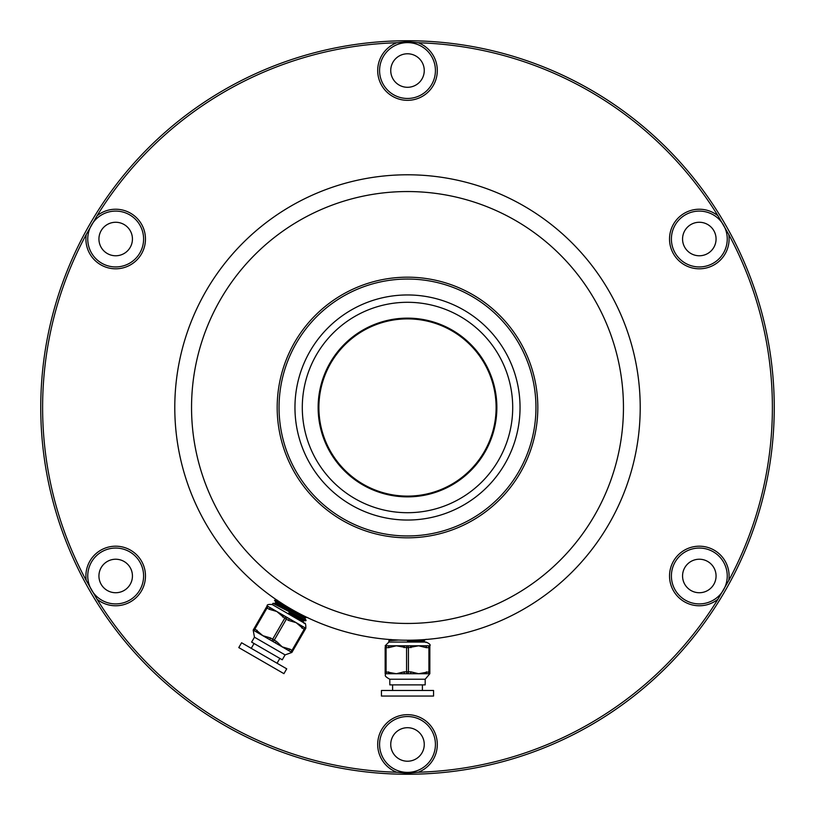 <?xml version="1.0" encoding="UTF-8"?>
<svg xmlns="http://www.w3.org/2000/svg" width="815" height="815" viewBox="0 0 815 815"><rect width="100%" height="100%" fill="white"/><g stroke="black" fill="none" stroke-linecap="round" stroke-linejoin="round"><path stroke-width="1.22" d="M407.5 535.954A128.454 128.454 0 0 0 535.954 407.5A128.454 128.454 0 0 0 407.5 279.046A128.454 128.454 0 0 0 279.046 407.5A128.454 128.454 0 0 0 407.5 535.954M407.5 277.181A130.319 130.319 0 0 1 537.818 407.5A130.319 130.319 0 0 1 407.5 537.818A130.319 130.319 0 0 1 277.181 407.5A130.319 130.319 0 0 1 407.5 277.181M379.576 70.538A27.924 27.924 0 0 0 407.5 98.462A27.924 27.924 0 0 0 435.424 70.538A27.924 27.924 0 0 0 407.5 42.614A27.924 27.924 0 0 0 379.576 70.538M717.974 215.792L728.753 234.476A29.788 29.788 0 0 1 699.321 268.807A29.788 29.788 0 0 1 686.444 212.155A29.788 29.788 0 0 1 717.974 215.792A364.886 364.886 0 0 0 418.289 42.767A29.788 29.788 0 0 1 407.5 100.327A29.788 29.788 0 0 1 396.711 42.767A364.886 364.886 0 0 0 97.026 215.792A29.788 29.788 0 0 1 145.467 239.019A29.788 29.788 0 0 1 115.679 268.807A29.788 29.788 0 0 1 86.247 234.476L97.026 215.792M418.289 42.767L407.5 41.677L396.711 42.767M418.289 772.233L407.5 773.323L396.711 772.233A29.788 29.788 0 0 1 407.5 714.673A29.788 29.788 0 0 1 418.289 772.233A364.886 364.886 0 0 0 717.974 599.208A29.788 29.788 0 0 1 669.533 575.981A29.788 29.788 0 0 1 699.321 546.193A29.788 29.788 0 0 1 728.753 580.525A364.886 364.886 0 0 0 728.753 234.476M407.5 40.75A366.75 366.75 0 0 1 774.25 407.5A366.75 366.75 0 0 1 407.5 774.25A366.75 366.75 0 0 1 40.75 407.5A366.75 366.75 0 0 1 407.5 40.75M728.753 580.525L717.974 599.208M685.354 214.834A27.924 27.924 0 0 0 671.397 239.019A27.924 27.924 0 0 0 713.278 263.204A27.924 27.924 0 0 0 727.245 239.019A27.924 27.924 0 0 0 685.354 214.834M713.278 551.796A27.924 27.924 0 0 0 671.397 575.981A27.924 27.924 0 0 0 685.354 600.166A27.924 27.924 0 0 0 727.245 575.981A27.924 27.924 0 0 0 713.278 551.796M435.424 744.462A27.924 27.924 0 0 0 407.5 716.538A27.924 27.924 0 0 0 379.576 744.462A27.924 27.924 0 0 0 407.5 772.386A27.924 27.924 0 0 0 435.424 744.462M101.722 551.796A27.924 27.924 0 0 0 87.755 575.981A27.924 27.924 0 0 0 129.646 600.166A27.924 27.924 0 0 0 143.603 575.981A27.924 27.924 0 0 0 101.722 551.796M86.247 234.476A364.886 364.886 0 0 0 86.247 580.525A29.788 29.788 0 0 1 115.679 546.193A29.788 29.788 0 0 1 128.556 602.845A29.788 29.788 0 0 1 97.026 599.208A364.886 364.886 0 0 0 396.711 772.233M129.646 214.834A27.924 27.924 0 0 0 87.755 239.019A27.924 27.924 0 0 0 101.722 263.204A27.924 27.924 0 0 0 143.603 239.019A27.924 27.924 0 0 0 129.646 214.834M707.695 561.474A16.758 16.758 0 0 0 684.804 567.607A16.758 16.758 0 0 0 690.937 590.488A16.758 16.758 0 0 0 713.828 584.355A16.758 16.758 0 0 0 707.695 561.474M690.937 224.512A16.758 16.758 0 0 0 684.804 247.393A16.758 16.758 0 0 0 707.695 253.526A16.758 16.758 0 0 0 713.828 230.645A16.758 16.758 0 0 0 690.937 224.512M390.742 70.538A16.758 16.758 0 0 0 407.5 87.297A16.758 16.758 0 0 0 424.258 70.538A16.758 16.758 0 0 0 407.5 53.78A16.758 16.758 0 0 0 390.742 70.538M107.305 253.526A16.758 16.758 0 0 0 130.196 247.393A16.758 16.758 0 0 0 124.063 224.512A16.758 16.758 0 0 0 101.172 230.645A16.758 16.758 0 0 0 107.305 253.526M124.063 590.488A16.758 16.758 0 0 0 130.196 567.607A16.758 16.758 0 0 0 107.305 561.474A16.758 16.758 0 0 0 101.172 584.355A16.758 16.758 0 0 0 124.063 590.488M424.258 744.462A16.758 16.758 0 0 0 407.5 727.703A16.758 16.758 0 0 0 390.742 744.462A16.758 16.758 0 0 0 407.5 761.22A16.758 16.758 0 0 0 424.258 744.462M407.5 174.787A232.713 232.713 0 0 1 640.213 407.5A232.713 232.713 0 0 1 407.5 640.213A232.713 232.713 0 0 1 174.787 407.5A232.713 232.713 0 0 1 407.5 174.787M407.5 191.545A215.955 215.955 0 0 1 623.455 407.5A215.955 215.955 0 0 1 407.5 623.455A215.955 215.955 0 0 1 191.545 407.5A215.955 215.955 0 0 1 407.5 191.545M407.5 496.865A89.365 89.365 0 0 1 318.135 407.5A89.365 89.365 0 0 1 407.5 318.135A89.365 89.365 0 0 1 496.865 407.5A89.365 89.365 0 0 1 407.5 496.865M407.5 496.111A88.611 88.611 0 0 1 318.889 407.5A88.611 88.611 0 0 1 407.5 318.889A88.611 88.611 0 0 1 496.111 407.5A88.611 88.611 0 0 1 407.5 496.111M97.026 599.208L86.247 580.525M276.906 600.115L283.538 604.445L274.828 600.115L275.725 602.591M640.213 407.5A232.713 232.713 0 0 1 407.5 640.213A232.713 232.713 0 0 1 174.787 407.5A232.713 232.713 0 0 1 407.5 174.787A232.713 232.713 0 0 1 640.213 407.5M390.232 639.571L392.005 639.693M392.759 639.744L398.627 640.04L388.908 640.641L388.887 642.067L426.113 642.067C429.566 643.677 430.809 644.909 429.841 645.796L429.841 673.72L427.977 673.72L429.841 673.72L425.186 679.231L389.815 679.231C382.836 675.401 386.29 675.35 385.159 673.72L387.023 673.72L385.159 673.72L385.159 647.66A1.864 1.864 0 0 1 387.023 645.796L396.335 645.796L388.602 647.66A1.864 0.927 -90 0 1 389.529 645.796M418.666 673.72L410.006 673.72A1.864 0.927 -90 0 0 410.933 671.855L418.666 673.72L425.471 673.72L418.666 673.72L428.914 671.855L428.914 647.66A1.864 0.927 90 0 0 427.977 645.796L425.471 645.796A1.864 0.927 90 0 1 426.398 647.66L418.666 645.796L408.427 647.66A1.864 0.927 90 0 0 407.5 645.796A1.864 0.927 90 0 0 406.573 647.66L396.335 645.796L429.841 645.796M404.067 671.855L406.573 671.855A1.864 0.927 90 0 0 407.5 673.72L389.529 673.72L396.335 673.72L404.067 671.855A1.864 0.927 90 0 0 404.994 673.72M381.44 690.478L381.44 696.061L433.56 696.061L433.56 690.478L381.44 690.478M425.186 679.231L425.186 684.885L389.815 684.885L389.815 679.231M425.471 673.72L427.977 673.72L425.471 673.72A1.864 0.927 90 0 0 426.398 671.855M410.006 673.72L407.5 673.72A1.864 0.927 90 0 0 408.427 671.855L410.933 671.855M388.602 671.855A1.864 0.927 -90 0 0 389.529 673.72L387.023 673.72A1.864 0.927 -90 0 1 386.086 671.855L396.335 673.72M429.841 671.855A1.864 1.864 0 0 1 427.977 673.72A1.864 0.927 90 0 0 428.914 671.855L429.841 671.855L429.841 647.66L426.398 647.66M388.887 642.067L385.159 645.796L387.023 645.796A1.864 0.927 90 0 0 386.086 647.66L386.086 671.855L385.159 671.855A1.864 1.864 0 0 0 387.023 673.72M426.092 642.505L424.075 641.344L424.106 640.437L407.5 641.374M424.106 641.374L413.857 642.067M427.977 645.796A1.864 1.864 0 0 1 429.841 647.66M404.994 645.796A1.864 0.927 90 0 0 404.067 647.66M410.933 647.66A1.864 0.927 -90 0 0 410.006 645.796M286.493 617.098A1.864 0.927 120 0 0 284.751 618.239L276.815 611.505L269.195 609.253A1.864 0.927 -60 0 1 270.926 608.112L305.839 628.263L291.872 652.448L288.092 650.268L290.262 651.521A1.864 0.927 120 0 0 292.004 650.37L304.097 629.414L296.161 622.68L288.541 620.429A1.864 0.927 -60 0 0 288.663 618.351L286.493 617.098A1.864 0.927 120 0 1 286.371 619.176L274.268 640.132A1.864 0.927 120 0 1 272.526 641.273L256.97 632.287L262.858 635.69L270.478 637.941A1.864 0.927 120 0 0 270.356 640.019M270.478 637.941L272.658 639.205A1.864 0.927 120 0 0 272.526 641.273L274.696 642.536A1.864 0.927 -60 0 0 276.438 641.385L282.204 646.866L288.092 650.268L274.696 642.536M307.693 617.546L305.36 617.546L304.932 618.3L306.104 620.358L272.964 603.334L272.23 604.557L304.474 623.18C305.421 622.68 305.87 624.371 305.839 628.263L304.912 629.873A1.864 1.864 0 0 0 304.229 627.336A1.864 0.927 120 0 1 304.097 629.414L304.912 629.873L292.809 650.839A1.864 1.864 0 0 1 290.262 651.521M238.795 647.599L283.926 673.659L286.717 668.82L241.586 642.76L238.785 647.589M285.087 654.893L282.265 659.793L266.943 650.951L251.631 642.108L254.463 637.208L285.087 654.893L291.882 652.448M306.104 620.358L300.918 618.432L289.284 612.259L288.357 613.868M291.149 609.029L274.553 600.533M254.463 637.208L253.18 630.107L254.789 631.034L253.18 630.107L267.147 605.922L270.926 608.112M257.092 630.219A1.864 0.927 -60 0 0 256.97 632.287L254.789 631.034A1.864 0.927 -60 0 1 254.922 628.956L262.858 635.69M282.204 646.866L289.824 649.117A1.864 0.927 120 0 1 288.092 650.268M272.23 604.557C268.502 604.19 266.811 604.649 267.147 605.922L266.25 607.46M305.36 617.546L280.166 604.577L275.725 602.55L275.256 603.355M304.24 623.536L303.078 621.57L303.547 620.755L288.704 613.267M277.446 600.472L282.825 604.068M304.942 618.341L279.698 605.382L275.297 603.334L272.964 603.334M303.078 621.57L293.858 617.047M269.195 609.253L266.21 607.532A1.864 1.864 0 0 1 268.756 606.859A1.864 0.927 120 0 0 267.014 608L254.922 628.956L254.117 628.497A1.864 1.864 0 0 0 254.789 631.034M302.059 626.083A1.864 0.927 120 0 1 301.927 628.161M304.229 627.336A1.864 1.864 0 0 1 304.912 629.873M284.323 615.845A1.864 0.927 120 0 0 282.581 616.986M407.5 302.294A105.206 105.206 0 0 1 512.706 407.5A105.206 105.206 0 0 1 407.5 512.706A105.206 105.206 0 0 1 302.294 407.5A105.206 105.206 0 0 1 407.5 302.294M407.5 294.959A112.541 112.541 0 0 1 520.041 407.5A112.541 112.541 0 0 1 407.5 520.041A112.541 112.541 0 0 1 294.959 407.5A112.541 112.541 0 0 1 407.5 294.959M407.5 647.66L406.573 647.66L406.573 671.855L408.427 671.855L408.427 647.66L407.5 647.66M388.602 647.66L385.159 647.66M288.541 620.429L284.751 618.239L272.658 639.205L276.438 641.385M289.824 649.117L292.809 650.839M422.394 690.478L422.394 684.885M392.606 690.478L392.606 684.885M426.092 639.306L424.075 640.478M390.925 639.48L388.908 640.641M277.049 663.237L279.84 658.398M251.254 648.343L254.046 643.504M305.829 620.775L303.506 620.775M277.161 600.115L274.828 600.115"/></g></svg>
